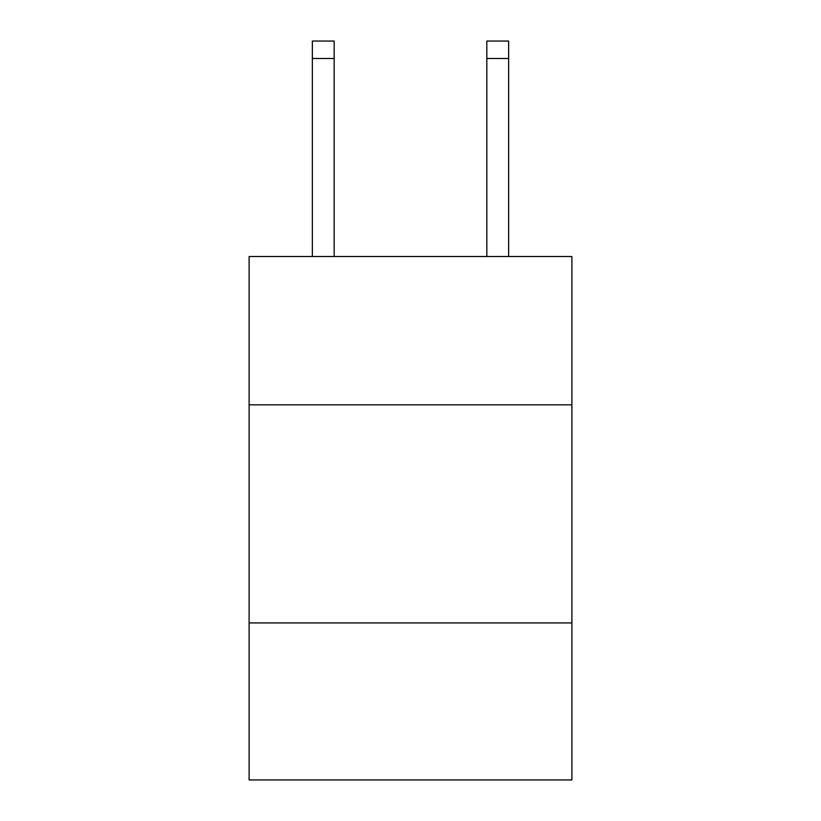 <?xml version="1.0" encoding="UTF-8"?>
<svg xmlns="http://www.w3.org/2000/svg" width="821" height="821" viewBox="0 0 821 821"><rect width="100%" height="100%" fill="white"/><g stroke="black" fill="none" stroke-linecap="round" stroke-linejoin="round"><path stroke-width="1.23" d="M571.888 404.825L571.888 256.521L249.112 256.521L249.112 404.825L571.888 404.825L571.888 779.95L249.112 779.95L249.112 404.825M571.888 622.923L249.112 622.923M334.168 256.521L334.168 41.05L312.36 41.05L334.168 41.05L312.36 41.05L334.168 41.05L312.36 41.05L312.36 256.521M334.168 41.05L312.36 41.05L334.168 41.05M508.64 256.521L508.64 41.05L486.832 41.05L486.832 256.521M334.168 58.496L312.36 58.496M486.832 58.496L508.64 58.496"/></g></svg>
